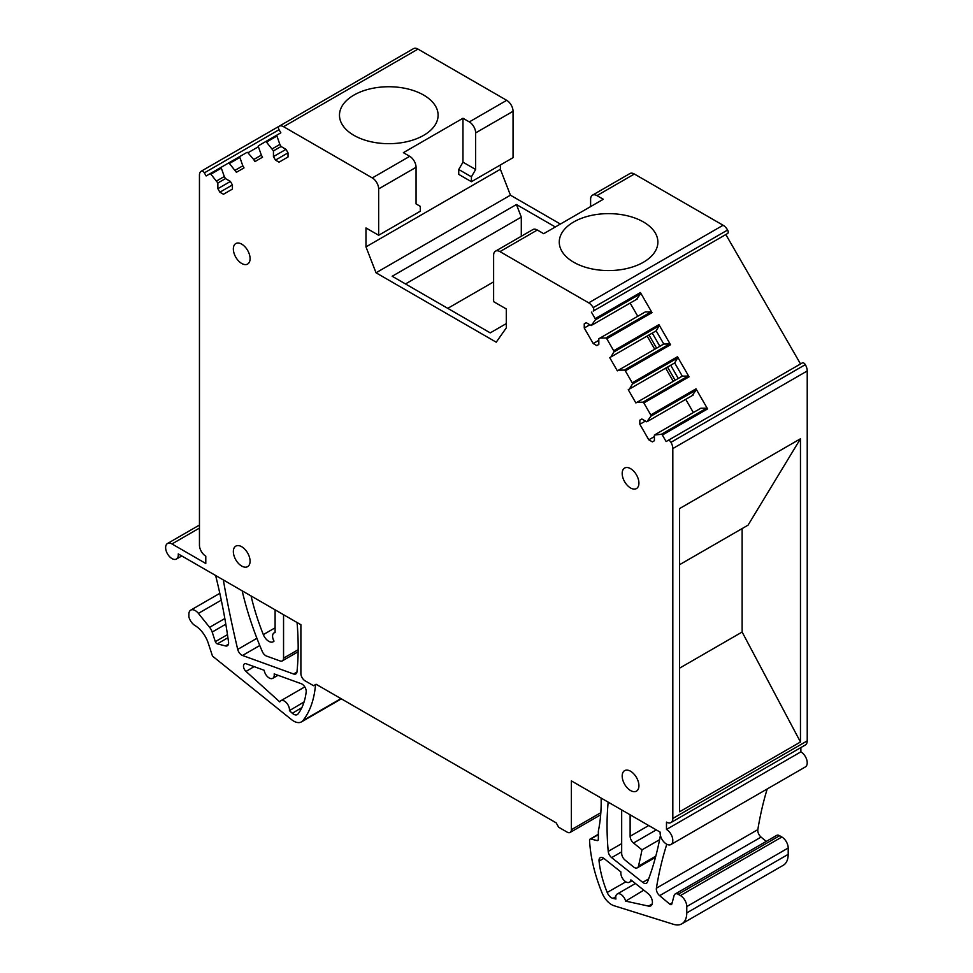 <?xml version="1.0" encoding="UTF-8"?>
<svg xmlns="http://www.w3.org/2000/svg" width="973" height="973" viewBox="0 0 973 973"><rect width="100%" height="100%" fill="white"/><g stroke="black" fill="none" stroke-linecap="round" stroke-linejoin="round"><path stroke-width="1.46" d="M639.833 420.154L641.852 418.986L639.833 420.154L639.833 424.289L648.796 439.82L652.384 441.888L654.403 440.733L654.403 435.028L661.385 434.274A1.192 0.693 -120 0 1 662.37 435.028L666.128 441.547L802.324 362.917A2.992 1.727 60 0 1 805.316 364.644L670.956 442.314L805.316 364.644M663.768 344.041L617.344 370.847L609.73 357.65L656.143 330.844L663.768 344.041L669.558 343.98A1.192 0.693 60 0 1 670.531 344.734L658.94 324.641A1.192 0.693 -120 0 1 659.098 325.87L613.866 351.971A1.192 0.693 -120 0 0 613.708 350.754L658.94 324.641M618.536 370.154L624.325 370.093A1.192 0.693 -120 0 1 625.311 370.835L632.243 382.851L677.463 356.738L689.066 376.819A1.192 0.693 60 0 0 688.081 376.077L642.861 402.19A1.192 0.693 -120 0 1 643.834 402.931L650.767 414.936L695.999 388.835L707.59 408.915A1.192 0.693 60 0 0 706.617 408.174L661.385 434.274M600.84 812.686L571.382 829.689A5.972 3.454 60 0 1 570.142 832.426A5.972 3.454 60 0 1 567.15 832.134L558.697 827.257L556.167 822.854L316.103 684.262L313.561 685.722L305.108 680.845A5.972 3.454 60 0 1 300.888 673.523L300.888 624.715L178.254 553.917A8.964 5.181 60 0 1 176.454 559.037A8.964 5.181 60 0 1 169.752 556.848A8.964 5.181 60 0 1 167.49 543.506A8.964 5.181 60 0 1 171.978 543.956L205.79 563.476L205.79 556.155A8.964 5.181 -120 0 1 202.372 553.029A8.964 5.181 -120 0 1 199.453 545.172L199.453 175.262A8.964 5.181 60 0 1 201.302 171.163L201.35 171.139A2.992 1.727 60 0 1 202.372 171.078A2.992 1.727 60 0 1 204.342 172.866L279.056 129.725A2.992 1.727 60 0 1 278.485 127.135A2.992 1.727 60 0 1 279.056 126.271A8.964 5.181 60 0 1 283.581 126.697L372.306 177.925A8.964 5.181 60 0 1 378.655 188.896L378.655 235.259L365.97 227.95L365.97 246.874L376.028 272.793L496.23 342.192L506.288 327.889L506.288 308.952L493.615 301.642L493.615 255.279A8.964 5.181 60 0 1 495.476 251.168A8.964 5.181 60 0 1 499.952 251.618L588.689 302.846A8.964 5.181 60 0 1 593.202 307.626A2.992 1.727 60 0 1 593.773 309.159A2.992 1.727 60 0 1 593.214 311.105L725.822 234.542L800.536 363.951M591.414 312.138L595.184 318.658L640.404 292.545L652.007 312.637A1.192 0.693 60 0 0 651.022 311.883L605.802 337.996A1.192 0.693 -120 0 1 606.787 338.75L613.708 350.754M802.324 362.917L667.928 440.514A2.992 1.727 60 0 1 669.886 440.988A2.992 1.727 60 0 1 670.92 442.241M279.142 126.222L413.452 48.674A8.964 5.181 60 0 1 413.501 48.65A8.964 5.181 60 0 1 417.989 49.1L506.714 100.328A8.964 5.181 60 0 1 513.051 111.299L513.051 157.662L471.419 181.708L471.419 176.818L475.651 169.497L475.651 132.9L513.051 111.299M376.028 272.793L510.436 195.196L500.377 169.278L500.377 164.984M510.436 195.196L560.387 224.045M590.611 206.592L590.611 199.27A8.964 5.181 60 0 1 592.472 195.172L629.872 173.571A8.964 5.181 60 0 1 634.36 174.021L723.085 225.249A8.964 5.181 60 0 1 727.597 230.029A2.992 1.727 60 0 1 727.609 233.508L593.214 311.105L727.609 233.508M805.364 364.717A8.964 5.181 60 0 1 807.225 370.968L807.225 740.867A8.964 5.181 60 0 1 805.364 744.977L670.956 822.574A8.964 5.181 -120 0 0 672.817 818.463L672.817 448.565L807.225 370.968M670.956 822.574A8.964 5.181 -120 0 1 669.886 822.951A8.964 5.181 -120 0 1 666.481 822.124L666.481 829.446L800.876 751.849L800.876 747.568M800.876 751.849A8.964 5.181 60 0 1 806.739 759.755A8.964 5.181 60 0 1 805.364 766.931L670.956 844.528A8.964 5.181 60 0 1 666.481 844.09A8.964 5.181 60 0 1 660.193 832.158L571.382 780.893L571.382 829.689M656.143 330.844L659.098 325.87M674.678 362.941L682.292 376.137L635.88 402.944L628.254 389.735L674.678 362.941L677.622 357.955A1.192 0.693 -120 0 0 677.463 356.738M629.446 389.054L632.401 384.067A1.192 0.693 -120 0 0 632.243 382.851M682.292 376.137L688.081 376.077M692.01 395.719L696.157 390.051A1.192 0.693 -120 0 0 695.999 388.835M641.852 418.986L646.777 421.832L650.925 416.164A1.192 0.693 -120 0 0 650.767 414.936M693.348 412.552L685.734 399.344M655.595 434.347L700.828 408.234L706.617 408.174M598.821 340.307L593.214 343.542L584.25 328.01L584.25 323.875L586.269 322.708L591.195 325.554L595.342 319.886A1.192 0.693 -120 0 0 595.184 318.658M636.415 299.441L640.562 293.773A1.192 0.693 -120 0 0 640.404 292.545M637.765 316.261L630.139 303.065M593.214 343.542L596.802 345.61L598.821 344.442L598.821 338.75L645.233 311.956L651.022 311.883M279.056 129.725L280.844 132.827L258.55 145.707A1.192 0.693 60 0 0 258.392 146.741L261.348 155.133L253.722 159.536L247.933 152.785L258.392 146.741M279.056 126.271A8.964 5.181 60 0 1 279.093 126.247L413.501 48.65M471.419 181.708L458.745 174.386L458.745 169.497L462.966 162.187L462.966 118.256L403.381 152.664L409.718 156.325A8.964 5.181 60 0 1 416.055 167.307L416.055 203.904L420.287 206.349L420.287 211.226L378.655 235.259M500.377 169.278L365.97 246.874M592.472 195.172A8.964 5.181 60 0 1 596.948 195.609L603.296 199.27L543.7 233.678L537.351 230.017A8.964 5.181 60 0 0 532.876 229.579L495.476 251.168M593.202 307.626L727.597 230.029M592.387 324.86L637.619 298.747M584.25 323.875L586.269 322.708M584.25 328.01L589.845 324.775M600.013 338.057L605.802 337.996M610.922 356.957L613.866 351.971M609.73 357.65L647.13 336.05L654.744 349.246M628.254 389.735L665.654 368.147L673.28 381.343M637.072 402.25L642.861 402.19M647.982 421.139L693.202 395.038M639.833 424.289L645.44 421.054M648.796 439.82L654.403 436.585M670.956 442.314A8.964 5.181 60 0 1 672.817 448.565M666.481 829.446A8.964 5.181 60 0 1 672.331 837.352A8.964 5.181 60 0 1 670.956 844.528M201.35 171.139L279.008 126.308M247.933 152.785A1.192 0.693 60 0 0 246.96 152.396L206.13 175.967L204.342 172.866M209.9 173.79A1.192 0.693 60 0 1 210.873 174.179L221.333 168.147A1.192 0.693 60 0 1 221.491 167.101L209.9 173.79M219.874 192.192L232.425 184.943L232.425 189.078L223.462 194.259L219.874 192.192L217.867 188.689L217.867 182.997L210.873 174.179M216.663 180.929L224.289 176.527L221.333 168.147M217.867 182.997L225.481 178.594L224.289 176.527M217.867 188.689L230.419 181.44L225.481 178.594M232.425 184.943L230.419 181.44M228.424 163.099A1.192 0.693 60 0 1 229.409 163.476L239.869 157.444A1.192 0.693 60 0 1 240.027 156.398L228.424 163.099M235.198 170.226L242.812 165.824L244.016 167.903L236.39 172.294L229.409 163.476M242.812 165.824L239.869 157.444M261.348 155.133L262.54 157.2L254.914 161.603L253.722 159.536M265.483 141.693A1.192 0.693 60 0 1 266.468 142.082L276.928 136.05A1.192 0.693 60 0 1 277.086 135.004L265.483 141.693M275.468 160.095L288.02 152.846L288.02 156.981L279.056 162.163L275.468 160.095L273.449 156.592L273.449 150.9L266.468 142.082M272.258 148.833L279.871 144.43L276.928 136.05M273.449 150.9L281.075 146.509L279.871 144.43M273.449 156.592L286.001 149.356L281.075 146.509M288.02 152.846L286.001 149.356M462.966 118.256L469.314 121.917A8.964 5.181 60 0 1 475.651 132.9M462.966 162.187L475.651 169.497M458.745 169.497L471.419 176.818M601.144 798.079A179.312 103.527 60 0 1 598.346 831.112L598.346 839.407A2.396 1.374 60 0 1 597.848 840.502A2.396 1.374 60 0 1 597.118 840.575L598.286 839.906M666.797 844.26A478.169 276.077 60 0 0 656.398 888.191A5.972 3.454 60 0 0 659.633 895.659L669.838 904.185A2.396 1.374 60 0 0 671.406 904.562A2.396 1.374 60 0 0 671.844 903.941L674.094 895.537A5.972 3.454 60 0 1 675.189 893.98A5.972 3.454 60 0 1 678.181 894.272L680.419 895.574A8.964 5.181 60 0 1 686.768 906.556L686.768 912.905A23.911 13.804 60 0 1 681.818 923.851A23.911 13.804 60 0 1 673.632 924.35L613.987 905.705A15.544 8.976 60 0 1 602.214 893.25A119.545 69.022 60 0 1 589.553 840.307A2.396 1.374 60 0 1 590.052 839.091A2.396 1.374 60 0 1 590.781 839.018L597.118 840.575M660.412 835.406A428.436 247.361 60 0 1 647.483 881.976A5.972 3.454 60 0 1 646.498 883.192A5.972 3.454 60 0 1 642.727 882.353L648.626 878.947M608.174 802.129A281.27 162.394 60 0 0 608.222 851.387A5.972 3.454 60 0 0 611.64 857.627L642.727 882.353M630.127 814.802L630.127 836.257A5.972 3.454 60 0 0 633.532 843.007L641.998 849.855A597.714 345.099 60 0 1 638.458 866.152A5.972 3.454 60 0 1 637.339 867.807A5.972 3.454 60 0 1 633.532 866.943L625.08 860.108A5.972 3.454 60 0 1 621.674 853.357L621.674 809.925M629.495 882.219A7.176 4.135 60 0 0 630.893 879.896L647.945 893.457A7.772 4.488 60 0 1 652.165 900.22A7.772 4.488 60 0 1 650.864 905.814A7.772 4.488 60 0 1 648.565 906.106L625.639 901.12A7.176 4.135 60 0 0 617.247 894.005A7.176 4.135 60 0 0 615.958 899.016L613.039 898.383A7.176 4.135 60 0 1 607.201 892.46A83.678 48.309 60 0 1 599.052 861.081A5.972 3.454 60 0 1 600.292 857.663A5.972 3.454 60 0 1 604.026 858.514L620.932 871.966A7.176 4.135 60 0 0 623.498 879.774A7.176 4.135 60 0 0 629.495 882.219L632 880.772M315.507 684.603A119.545 69.022 60 0 1 303.017 720.519A15.544 8.976 60 0 1 301.472 721.881A15.544 8.976 60 0 1 291.584 719.655L212.491 656.094L208.222 643.056A20.919 12.077 60 0 0 195.099 625.615A9.56 5.522 60 0 1 188.884 616.943L188.884 614.231A8.964 5.181 60 0 1 190.744 610.12A8.964 5.181 60 0 1 198.395 613.379L209.609 627.33A8.964 5.181 60 0 1 212.187 632.061L215.325 641.657L227.475 634.639M215.617 575.493A478.169 276.077 60 0 1 228.546 642.168A5.972 3.454 60 0 1 227.378 645.756A5.972 3.454 60 0 1 225.529 645.938L228.448 644.248M215.325 641.657A2.396 1.374 60 0 0 217.32 643.858L225.529 645.938M275.104 609.828L275.104 632.584A7.176 4.135 60 0 0 274.058 632.9A7.176 4.135 60 0 0 274.021 641.122A8.964 5.181 60 0 1 273.243 641.754A8.964 5.181 60 0 1 263.33 634.615A179.312 103.527 60 0 1 251.058 595.95M283.557 614.717L283.557 658.149A5.972 3.454 60 0 1 282.316 660.886A5.972 3.454 60 0 1 280.102 660.959L266.578 656.082A5.972 3.454 60 0 1 262.272 651.472A239.09 138.032 60 0 1 242.168 590.818M297.057 622.513A281.27 162.394 60 0 1 297.008 671.698A5.972 3.454 60 0 1 295.792 673.924A5.972 3.454 60 0 1 293.578 673.985L296.96 672.039M223.328 579.944A5.972 3.454 60 0 0 223.34 580.054A903.881 521.856 60 0 0 237.716 649.392A5.972 3.454 60 0 0 242.508 655.474L293.578 673.985M254.111 666.627L246.011 671.419A4.901 2.834 60 0 1 244.539 663.841A4.901 2.834 60 0 1 246.315 663.805L264.194 670.288A7.176 4.135 60 0 0 267.672 676.831A7.176 4.135 60 0 0 272.768 678.315A7.176 4.135 60 0 0 274.167 673.9L301.216 683.703A5.972 3.454 60 0 1 306.179 692.01A83.678 48.309 60 0 1 298.03 713.963A7.176 4.135 60 0 1 297.324 714.608A7.176 4.135 60 0 1 292.326 713.258L301.861 707.614M246.011 671.419L279.762 701.91A7.176 4.135 60 0 1 280.82 700.742A7.176 4.135 60 0 1 286.658 703.005A7.176 4.135 60 0 1 289.431 710.643L292.326 713.258M659.633 895.659L761.068 837.096A5.972 3.454 60 0 1 757.833 829.628A478.169 276.077 60 0 1 767.211 788.957M761.068 837.096L766.238 841.414M675.189 893.98L776.624 835.418A5.972 3.454 60 0 1 779.616 835.71L781.866 837.011A8.964 5.181 60 0 1 788.203 847.994L788.203 854.343A23.911 13.804 60 0 1 783.253 865.289L681.818 923.851M652.287 333.07L659.864 346.303M670.701 365.228L678.278 378.461M656.605 348.176L648.991 334.98M675.14 380.273L667.514 367.064M641.998 849.855L659.585 839.699M643.798 890.161L625.639 901.12M304.087 701.922L289.431 710.643M679.58 668.147L742.131 632.036L800.463 741.998L679.58 811.786L679.58 508.563L800.463 438.774L748.055 525.152L679.58 564.693M800.463 741.998L800.463 438.774M742.131 528.57L742.131 632.036M250.085 258.648A11.834 6.835 60 0 1 247.629 264.06A11.834 6.835 60 0 1 238.507 260.886A11.834 6.835 60 0 1 233.35 248.979A11.834 6.835 60 0 1 235.794 243.566A11.834 6.835 60 0 1 244.916 246.728A11.834 6.835 60 0 1 250.085 258.648M638.92 483.131A11.834 6.835 60 0 1 636.464 488.555A11.834 6.835 60 0 1 627.354 485.381A11.834 6.835 60 0 1 622.185 473.474A11.834 6.835 60 0 1 624.63 468.049A11.834 6.835 60 0 1 633.751 471.224A11.834 6.835 60 0 1 638.92 483.131M250.085 561.226A11.834 6.835 60 0 1 247.629 566.639A11.834 6.835 60 0 1 238.507 563.476A11.834 6.835 60 0 1 233.35 551.557A11.834 6.835 60 0 1 235.794 546.145A11.834 6.835 60 0 1 244.916 549.319A11.834 6.835 60 0 1 250.085 561.226M638.92 785.722A11.834 6.835 60 0 1 636.464 791.134A11.834 6.835 60 0 1 627.354 787.972A11.834 6.835 60 0 1 622.185 776.053A11.834 6.835 60 0 1 624.63 770.64A11.834 6.835 60 0 1 633.751 773.815A11.834 6.835 60 0 1 638.92 785.722M573.705 221.966A49.307 28.472 0 0 0 559.268 242.095A49.307 28.472 0 0 0 589.699 268.402A49.307 28.472 0 0 0 643.445 262.224A49.307 28.472 0 0 0 657.882 242.095A49.307 28.472 0 0 0 627.439 215.799A49.307 28.472 0 0 0 573.705 221.966M353.929 95.074A49.307 28.472 0 0 0 339.48 115.203A49.307 28.472 0 0 0 369.922 141.511A49.307 28.472 0 0 0 423.669 135.344A49.307 28.472 0 0 0 438.105 115.203A49.307 28.472 0 0 0 407.663 88.908A49.307 28.472 0 0 0 353.929 95.074M555.315 226.964L516.432 204.525L392.18 276.259L490.234 332.875L506.288 323.595M516.432 204.525L521.297 217.088L521.297 236.257M447.75 308.344L493.615 281.878M405.486 283.946L521.297 217.088M625.311 370.835L670.531 344.734M643.834 402.931L689.066 376.819M662.37 435.028L707.59 408.915M606.787 338.75L652.007 312.637M669.558 343.98L624.325 370.093M677.622 357.955L632.401 384.067M696.157 390.051L650.925 416.164M640.562 293.773L595.342 319.886M283.581 126.697L417.989 49.1M378.655 188.896L416.055 167.307M372.306 177.925L409.718 156.325M499.952 251.618L537.351 230.017M588.689 302.846L723.085 225.249M807.225 740.867L672.817 818.463M171.978 543.956L199.453 528.084M469.314 121.917L506.714 100.328M596.948 195.609L634.36 174.021M656.398 888.191L757.833 829.628M669.838 904.185L672.136 902.859M678.181 894.272L779.616 835.71M680.419 895.574L781.866 837.011M686.768 906.556L788.203 847.994M686.768 912.905L788.203 854.343M590.781 839.018L598.346 834.652M638.458 866.152L655.802 856.155M608.222 851.387L621.674 843.627M611.64 857.627L621.674 851.837M613.039 898.383L615.787 896.729M648.565 906.106L652.202 903.917M603.856 858.393L599.052 861.081M625.846 881.83L607.201 892.46M198.395 613.379L221.285 600.159M209.609 627.33L224.836 618.536M212.187 632.061L225.821 624.192M217.32 643.858L227.925 637.729M303.017 720.519L340.964 698.614M263.33 634.615L275.104 627.816M237.716 649.392L256.908 638.3M242.508 655.474L259.779 645.513M283.557 658.149L298.164 649.709M633.532 843.007L656.252 829.884M630.127 836.257L648.711 825.53M570.142 832.426L600.682 814.802M176.454 559.037L181.793 555.96M167.49 543.506L199.453 525.055M590.052 839.091L598.346 834.299M637.339 867.807L655.486 857.335M617.247 894.005L635.43 883.508M190.744 610.12L219.813 593.335M301.472 721.881L341.365 698.845M274.058 632.9L275.104 632.304M282.316 660.886L298.139 651.752M272.768 678.315L278.01 675.298M280.82 700.742L304.78 686.902"/></g></svg>
